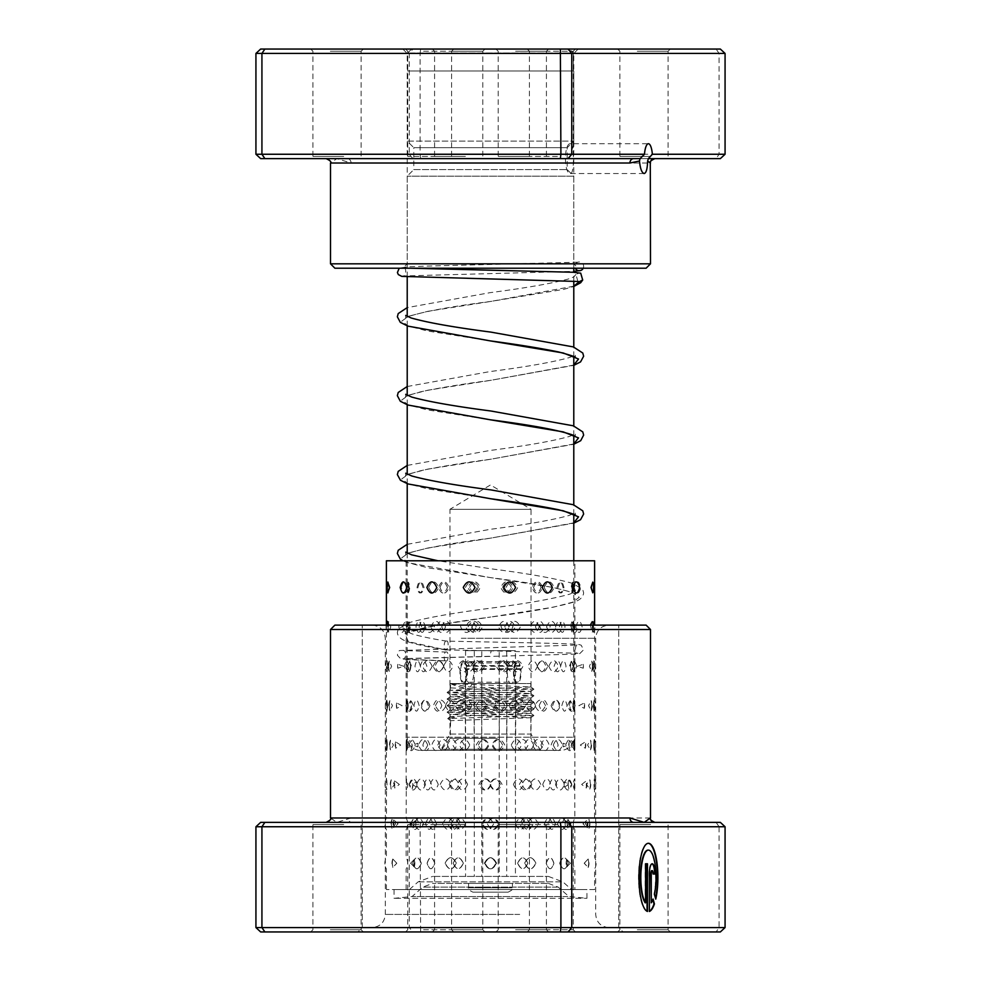 <?xml version="1.0" encoding="UTF-8"?>
<svg xmlns="http://www.w3.org/2000/svg" width="981" height="981" viewBox="0 0 981 981"><rect width="100%" height="100%" fill="white"/><g stroke="black" fill="none" stroke-linecap="round" stroke-linejoin="round"><path stroke-width="0.74" stroke-dasharray="4.91 3.68" d="M439.267 750.379L541.733 750.379A2.195 2.195 0 0 1 539.832 749.276L441.168 749.276L539.832 749.276L531.04 734.058L449.96 734.058L441.168 749.276A2.195 2.195 0 0 1 439.267 750.379L541.733 750.379M569.397 49.05L411.603 49.05L569.397 49.05L573.345 52.999L407.655 52.999L573.345 52.999L573.345 70.963L407.655 70.963L573.345 70.963M411.603 49.05L407.655 52.999L407.655 70.963M449.96 734.058L531.04 734.058L531.04 509.298L449.96 509.298L449.96 734.058M449.96 509.298L531.04 509.298L490.5 484.933L449.96 509.298M407.213 553.076L407.213 737.222L573.787 737.222L407.213 737.222A13.145 13.145 0 0 0 420.371 750.379L560.629 750.379L420.371 750.379M573.787 560.801L573.787 737.222A13.145 13.145 0 0 1 560.629 750.379M573.787 514.387L573.787 504.872M573.787 435.49L573.787 425.975M573.787 356.581L573.787 347.066M573.787 281.081L573.787 272.289M573.787 268.218L573.787 176.163L407.213 176.163L573.787 176.163L567.202 169.59L567.202 147.677L573.787 141.105L573.787 70.963L407.213 70.963L573.787 70.963M407.213 483.694L407.213 474.179M407.213 404.797L407.213 395.282M407.213 325.888L407.213 316.373M407.213 276.838L407.213 176.163L413.798 169.59L567.202 169.59L413.798 169.59L413.798 147.677L567.202 147.677L413.798 147.677L407.213 141.105L573.787 141.105L407.213 141.105L407.213 70.963M260.652 158.628L326.33 158.628A4.378 4.378 90 0 1 330.707 163.018L336.802 158.628L351.088 163.018L650.489 163.018M654.67 158.628L633.738 158.628M422.97 158.628L453.774 158.628L422.97 158.628M435.748 156.445L407.753 156.445L435.748 156.445M436.361 49.05L405.558 49.05L436.361 49.05M423.584 51.245L451.579 51.245L423.584 51.245M544.639 158.628L575.442 158.628L544.639 158.628M557.416 156.445L529.421 156.445L557.416 156.445M558.03 49.05L527.226 49.05L558.03 49.05M545.252 51.245L573.247 51.245L545.252 51.245M570.513 143.729C563.768 142.809 563.768 174.459 570.513 173.539C574.437 174.459 574.449 142.821 570.513 143.729L648.416 143.729M570.513 173.539L644.198 173.539M451.395 158.628L484.994 158.628L451.395 158.628M465.386 156.445L434.583 156.445L465.386 156.445M636.681 158.628L670.281 158.628L636.681 158.628M650.673 156.445L619.869 156.445L650.673 156.445M329.726 158.628L363.326 158.628L329.726 158.628M343.718 156.445L312.914 156.445L343.718 156.445M515 158.628L548.612 158.628L515 158.628M529.004 156.445L498.201 156.445L529.004 156.445M344.319 49.05L310.719 49.05L344.319 49.05M330.327 51.245L361.131 51.245L330.327 51.245M466 49.05L432.388 49.05L466 49.05M451.996 51.245L482.799 51.245L451.996 51.245M651.274 49.05L617.674 49.05L651.274 49.05M637.282 51.245L668.086 51.245L637.282 51.245M529.605 49.05L496.006 49.05L529.605 49.05M515.614 51.245L546.417 51.245L515.614 51.245M466.171 268.218L578.165 268.218L466.171 268.218M513.615 263.828L407.213 263.828L513.615 263.828M334.889 268.218L646.111 268.218M650.489 263.828L330.511 263.828M514.829 49.05L402.835 49.05L514.829 49.05M467.385 53.428L573.787 53.428L467.385 53.428M725.069 154.25L420.101 154.25L420.101 53.428L725.069 53.428M351.088 163.018A4.378 3.814 90 0 0 347.262 158.628L716.118 158.628L719.073 154.25L719.073 53.428L716.118 49.05L260.652 49.05M255.931 53.428L420.101 53.428L420.628 49.05M420.628 158.628L420.101 154.25L409.236 154.25L409.236 53.428L412.952 49.05M412.952 158.628L409.236 154.25L255.931 154.25M716.118 158.628L720.348 158.628M720.348 49.05L716.118 49.05M422.946 587.472C420.824 580.163 418.85 580.163 417.035 587.472C418.838 594.78 420.812 594.78 422.946 587.472M398.997 625.118L398.862 626.871C400.8 634.278 402.897 634.278 405.153 626.871L404.981 625.118M421.634 626.871C419.586 619.551 417.698 619.551 415.969 626.871C417.698 634.18 419.586 634.18 421.634 626.871M403.608 666.258L397.759 664.296L397.759 668.233L403.608 666.258M420.371 666.258C418.409 658.95 416.594 658.95 414.951 666.258C416.594 673.579 418.397 673.579 420.371 666.258M402.124 705.658L396.68 702.997L396.68 708.331L402.124 705.658M419.157 705.658C417.268 698.349 415.552 698.349 413.982 705.658C415.539 712.979 417.268 712.979 419.157 705.658M400.714 745.057L395.662 741.881L395.662 748.233L400.714 745.057M417.992 745.057L417.857 743.255L413.075 745.057L417.857 746.86L417.992 745.057M399.353 784.457L394.681 780.876L394.681 788.037L399.353 784.457M416.888 784.457L416.582 781.808L412.216 784.457L416.582 787.093L416.888 784.457M398.053 823.844L393.761 819.932L393.761 827.768L398.053 823.844M415.821 823.844L415.392 820.631L411.419 823.844L415.392 827.069L415.821 823.844M396.827 863.243L392.878 859.049L392.228 863.243L392.878 867.449L396.827 863.243M414.816 863.243L414.264 859.577L410.671 863.243L414.264 866.91L414.816 863.243M447.434 587.472C444.356 580.163 441.389 580.163 438.507 587.472C441.376 594.78 444.344 594.78 447.434 587.472M424.957 625.118L424.736 626.871C427.875 634.278 431.113 634.278 434.46 626.871L434.215 625.118M445.533 626.871C442.517 619.551 439.598 619.551 436.778 626.871C439.586 634.18 442.505 634.18 445.533 626.871M432.167 666.258C428.869 658.852 425.693 658.852 422.627 666.258C425.705 673.677 428.881 673.677 432.167 666.258M443.67 666.258C440.702 658.95 437.845 658.95 435.086 666.258C437.833 673.579 440.69 673.579 443.67 666.258M429.911 705.658C426.674 698.239 423.559 698.239 420.579 705.658C423.571 713.077 426.686 713.077 429.911 705.658M441.83 705.658C438.924 698.349 436.116 698.349 433.43 705.658C436.104 712.979 438.912 712.979 441.83 705.658M427.704 745.057C424.528 737.638 421.487 737.638 418.568 745.057C421.499 752.476 424.54 752.476 427.704 745.057M440.028 745.057C437.17 737.749 434.436 737.749 431.812 745.057C434.424 752.366 437.158 752.366 440.028 745.057M425.533 784.457C422.431 777.038 419.451 777.038 416.606 784.457C419.463 791.863 422.443 791.863 425.533 784.457M438.274 784.457C435.466 777.136 432.793 777.136 430.23 784.457C432.78 791.765 435.454 791.765 438.274 784.457M423.412 823.844C420.371 816.437 417.477 816.437 414.705 823.844C417.477 831.263 420.383 831.263 423.412 823.844M436.545 823.844C433.798 816.535 431.186 816.535 428.697 823.844C431.174 831.165 433.786 831.165 436.545 823.844M421.34 863.243C418.372 855.824 415.539 855.824 412.854 863.243C415.552 870.662 418.384 870.662 421.34 863.243M434.853 863.243C432.167 855.935 429.629 855.935 427.201 863.243C429.617 870.564 432.167 870.564 434.853 863.243M478.47 587.472C474.927 580.163 471.395 580.163 467.9 587.472C471.383 594.78 474.902 594.78 478.47 587.472M460.898 625.118L460.629 626.871C464.479 634.278 468.366 634.278 472.302 626.871L472.008 625.118M476.276 626.871C472.744 619.551 469.237 619.551 465.767 626.871C469.225 634.18 472.732 634.18 476.276 626.871M469.605 666.258C465.681 658.852 461.818 658.852 458.004 666.258C461.83 673.677 465.693 673.677 469.605 666.258M474.093 666.258C470.573 658.95 467.091 658.95 463.645 666.258C467.079 673.579 470.561 673.579 474.093 666.258M466.919 705.658C463.02 698.239 459.194 698.239 455.405 705.658C459.206 713.077 463.044 713.077 466.919 705.658M471.91 705.658C468.415 698.349 464.969 698.349 461.548 705.658C464.945 712.979 468.403 712.979 471.91 705.658M464.258 745.057C460.383 737.638 456.582 737.638 452.842 745.057C456.594 752.476 460.408 752.476 464.258 745.057M469.752 745.057C466.282 737.749 462.848 737.749 459.476 745.057C462.836 752.366 466.269 752.366 469.752 745.057M461.61 784.457C457.771 777.038 453.995 777.038 450.291 784.457C454.019 791.863 457.784 791.863 461.61 784.457M467.606 784.457C464.16 777.136 460.763 777.136 457.416 784.457C460.751 791.765 464.148 791.765 467.606 784.457M458.985 823.844C455.172 816.437 451.444 816.437 447.777 823.844C451.456 831.263 455.196 831.263 458.985 823.844M465.472 823.844C462.051 816.535 458.691 816.535 455.38 823.844C458.679 831.165 462.039 831.165 465.472 823.844M456.386 863.243C452.609 855.824 448.906 855.824 445.288 863.243C448.93 870.662 452.621 870.662 456.386 863.243M463.363 863.243C459.966 855.935 456.643 855.935 453.369 863.243C456.631 870.564 459.954 870.564 463.363 863.243M511.346 587.472C507.851 580.163 504.308 580.163 500.739 587.472C504.295 594.78 507.839 594.78 511.346 587.472M501.352 625.118L501.058 626.871C505.043 634.29 508.992 634.29 512.904 626.871L512.622 625.118M509.188 626.871C505.669 619.551 502.113 619.551 498.52 626.871C502.1 634.18 505.656 634.18 509.188 626.871M510.218 666.258C506.282 658.852 502.321 658.852 498.323 666.258C502.321 673.677 506.282 673.677 510.218 666.258M507.018 666.258C503.474 658.95 499.905 658.95 496.312 666.258C499.893 673.579 503.461 673.579 507.018 666.258M507.52 705.658C503.56 698.239 499.587 698.239 495.589 705.658C499.587 713.077 503.56 713.077 507.52 705.658M504.823 705.658C501.266 698.349 497.686 698.349 494.081 705.658C497.674 712.979 501.254 712.979 504.823 705.658M504.81 745.057C500.837 737.638 496.852 737.638 492.842 745.057C496.852 752.476 500.837 752.476 504.81 745.057M502.628 745.057C499.059 737.749 495.466 737.749 491.861 745.057C495.454 752.366 499.047 752.366 502.628 745.057M502.088 784.457C498.103 777.038 494.105 777.038 490.108 784.457C494.105 791.863 498.103 791.863 502.088 784.457M500.433 784.457C496.84 777.136 493.247 777.136 489.642 784.457C493.235 791.765 496.827 791.765 500.433 784.457M499.354 823.844C495.368 816.437 491.358 816.437 487.361 823.844C491.358 831.263 495.356 831.263 499.354 823.844M498.213 823.844C494.62 816.535 491.027 816.535 487.422 823.844C491.015 831.165 494.608 831.165 498.213 823.844M496.619 863.243C492.621 855.824 488.624 855.824 484.626 863.243C488.624 870.662 492.621 870.662 496.619 863.243M495.994 863.243C492.401 855.935 488.796 855.935 485.19 863.243C488.783 870.564 492.388 870.564 495.994 863.243M541.046 587.472C538.14 580.163 535.123 580.163 532.009 587.472C535.111 594.78 538.128 594.78 541.046 587.472M540.139 625.118L539.893 626.871C543.4 634.278 546.809 634.278 550.108 626.871L549.875 625.118M539.256 626.871C536.288 619.551 533.223 619.551 530.059 626.871C533.21 634.18 536.276 634.18 539.256 626.871M547.839 666.258C544.467 658.852 541.009 658.852 537.453 666.258C541.022 673.677 544.48 673.677 547.839 666.258M537.416 666.258C534.4 658.95 531.285 658.95 528.072 666.258C531.273 673.579 534.387 673.579 537.416 666.258M545.522 705.658C542.101 698.239 538.594 698.239 534.988 705.658C538.606 713.077 542.113 713.077 545.522 705.658M535.552 705.658C532.487 698.349 529.323 698.349 526.074 705.658C529.311 712.979 532.475 712.979 535.552 705.658M543.18 745.057C539.697 737.638 536.141 737.638 532.499 745.057C536.153 752.476 539.709 752.476 543.18 745.057M533.664 745.057C530.549 737.749 527.337 737.749 524.05 745.057C527.324 752.366 530.537 752.366 533.664 745.057M540.801 784.457C537.269 777.038 533.652 777.038 529.973 784.457C533.664 791.863 537.281 791.863 540.801 784.457M531.739 784.457C528.575 777.136 525.326 777.136 521.99 784.457C525.313 791.765 528.563 791.765 531.739 784.457M538.373 823.844C534.792 816.437 531.138 816.437 527.422 823.844C531.162 831.263 534.804 831.263 538.373 823.844M529.777 823.844C526.576 816.535 523.29 816.535 519.918 823.844C523.278 831.165 526.564 831.165 529.777 823.844M535.92 863.243C532.291 855.824 528.6 855.824 524.847 863.243C528.612 870.662 532.315 870.662 535.92 863.243M527.803 863.243C524.553 855.935 521.23 855.935 517.821 863.243C521.218 870.564 524.541 870.564 527.803 863.243M563.057 587.472C561.181 580.163 559.145 580.163 556.963 587.472C559.145 594.78 561.181 594.78 563.057 587.472M571.383 625.118L571.2 626.871C573.701 634.278 576.043 634.278 578.226 626.871L578.079 625.118M561.892 626.871C559.943 619.551 557.833 619.551 555.565 626.871C557.821 634.18 559.93 634.18 561.892 626.871M576.73 666.258C574.437 658.852 572.009 658.852 569.434 666.258C572.021 673.677 574.449 673.677 576.73 666.258M560.691 666.258C558.655 658.95 556.472 658.95 554.13 666.258C556.46 673.579 558.643 673.579 560.691 666.258M575.16 705.658C572.794 698.239 570.28 698.239 567.619 705.658C570.292 713.077 572.794 713.077 575.16 705.658M559.428 705.658C557.318 698.349 555.062 698.349 552.646 705.658C555.05 712.979 557.306 712.979 559.428 705.658M573.529 745.057C571.077 737.638 568.49 737.638 565.755 745.057C568.502 752.476 571.089 752.476 573.529 745.057M558.128 745.057C555.933 737.749 553.603 737.749 551.126 745.057C553.591 752.366 555.92 752.366 558.128 745.057M571.849 784.457C569.311 777.038 566.638 777.038 563.83 784.457C566.65 791.863 569.323 791.863 571.849 784.457M556.767 784.457C554.51 777.136 552.095 777.136 549.556 784.457C552.095 791.765 554.498 791.765 556.767 784.457M570.108 823.844C567.496 816.437 564.737 816.437 561.855 823.844C564.749 831.263 567.496 831.263 570.108 823.844M555.369 823.844C553.026 816.535 550.562 816.535 547.95 823.844C550.549 831.165 553.026 831.165 555.369 823.844M568.318 863.243C565.62 855.824 562.787 855.824 559.832 863.243C562.8 870.662 565.632 870.662 568.318 863.243M553.922 863.243C551.518 855.935 548.968 855.935 546.294 863.243C548.968 870.564 551.506 870.564 553.922 863.243M592.782 592.831L593.444 587.472L592.782 582.113M574.02 587.472L572.622 582.199L571.8 587.472L572.622 592.745L574.02 587.472M590.304 625.118L592.291 632.132L593.002 626.871L592.291 621.611M573.677 626.871L572.009 621.721L571.175 626.871L572.009 632.009L573.677 626.871M592.487 666.258L591.751 661.12L589.397 666.258L591.751 671.409L592.487 666.258M573.272 666.258L571.334 661.28L570.488 666.258L571.334 671.249L573.272 666.258L573.946 660.728L574.682 666.258L573.946 671.801L573.247 666.258M591.899 705.658L591.151 700.655L588.514 705.658L591.151 710.661L591.899 705.658M574.277 700.066A11.392 11.392 0 0 0 572.806 705.658L570.574 700.851L569.753 705.658L570.574 710.465L572.806 705.658A11.392 11.392 0 0 0 574.277 711.262M591.236 745.057L590.488 740.214L587.558 745.057L590.488 749.901L591.236 745.057M572.291 745.057L569.753 740.459L568.968 745.057L569.753 749.656L572.291 745.057M590.513 784.457L589.777 779.785L586.528 784.457L589.777 789.116L590.513 784.457M571.715 784.457L568.845 780.103L568.122 784.457L568.845 788.798L571.715 784.457M589.716 823.844L589.017 819.393L585.436 823.844L589.017 828.307L589.716 823.844M571.077 823.844L567.876 819.797L567.226 823.844L567.876 827.903L571.077 823.844M588.858 863.243L588.195 859.025L584.271 863.243L588.195 867.474L588.858 863.243M570.39 863.243L566.834 859.54L566.834 866.946L570.39 863.243M591.543 587.472L593.137 582.04L593.137 592.904L591.543 587.472M572.266 587.472L573.063 582.113L574.253 587.472C576.595 580.053 578.79 580.053 580.813 587.472C578.778 594.891 576.595 594.891 574.253 587.472L573.063 592.831L572.266 587.472M592.168 626.871L593.53 621.365L593.53 632.377L592.168 626.871M572.781 626.871L573.542 621.414L574.498 626.871L573.542 632.328L572.781 626.871M592.72 666.258L593.848 660.691L593.848 671.838L592.72 666.258M593.198 705.658L594.118 700.042L594.118 711.286L593.198 705.658M573.652 705.658C574.216 698.349 574.608 698.349 574.805 705.658C574.608 712.979 574.216 712.979 573.652 705.658C574.216 698.349 574.608 698.349 574.805 705.658C574.608 712.979 574.216 712.979 573.652 705.658M593.615 745.057C594.13 737.638 594.449 737.638 594.572 745.057C594.449 752.476 594.13 752.476 593.615 745.057C594.13 737.638 594.449 737.638 594.572 745.057C594.449 752.476 594.13 752.476 593.615 745.057M574.008 745.057C574.474 737.749 574.768 737.749 574.866 745.057C574.768 752.366 574.474 752.366 574.008 745.057C574.474 737.749 574.768 737.749 574.866 745.057C574.768 752.366 574.474 752.366 574.008 745.057M594.609 889.546L386.391 889.546L594.609 889.546L594.609 868.958A11.392 11.392 0 0 0 594.609 857.529L594.572 829.558A11.392 11.392 0 0 0 594.572 818.142L594.474 790.146A11.392 11.392 0 0 0 594.474 778.767L594.609 786.774C594.498 791.802 594.29 791.029 593.959 784.457C594.29 777.872 594.498 777.099 594.609 782.139L594.609 625.118M574.878 889.546L406.122 889.546L574.878 889.546L574.878 868.958A11.392 11.392 0 0 1 574.878 857.529L574.841 829.558A11.392 11.392 0 0 1 574.841 818.142L574.731 790.134A11.392 11.392 0 0 1 574.731 778.767L574.878 787.694C574.756 791.569 574.559 790.49 574.29 784.457C574.559 778.423 574.756 777.344 574.878 781.207L574.878 560.801L406.122 560.801L574.878 560.801M558.054 587.472C560.176 580.163 562.15 580.163 563.965 587.472C562.162 594.78 560.188 594.78 558.054 587.472M575.847 626.871C578.116 619.452 580.212 619.452 582.138 626.871L582.125 627.448A11.392 11.392 0 0 0 582.138 626.871C580.2 634.278 578.103 634.278 575.847 626.871M559.366 626.871C561.414 619.551 563.302 619.551 565.031 626.871C563.302 634.18 561.414 634.18 559.366 626.871M577.392 666.258L583.241 664.296L583.241 668.233L577.392 666.258M560.629 666.258C562.591 658.95 564.406 658.95 566.049 666.258C564.406 673.579 562.604 673.579 560.629 666.258M578.876 705.658L584.32 702.997L584.32 708.331L578.876 705.658M561.843 705.658C563.732 698.349 565.448 698.349 567.018 705.658C565.461 712.979 563.732 712.979 561.843 705.658M580.286 745.057L585.338 741.881L585.338 748.233L580.286 745.057M563.008 745.057L563.143 743.255L567.925 745.057L563.143 746.86L563.008 745.057M581.647 784.457L586.319 780.876L586.319 788.037L581.647 784.457M564.112 784.457L564.418 781.808L568.784 784.457L564.418 787.093L564.112 784.457M582.947 823.844L587.239 819.932L587.239 827.768L582.947 823.844M565.179 823.844L565.608 820.631L569.581 823.844L565.608 827.069L565.179 823.844M584.173 863.243L588.122 859.049L588.772 863.243L588.122 867.449L584.173 863.243M566.184 863.243L566.736 859.577L570.329 863.243L566.736 866.91L566.184 863.243M544.21 587.472C547.631 580.053 550.93 580.053 554.118 587.472C550.917 594.891 547.619 594.891 544.21 587.472M533.566 587.472C536.644 580.163 539.611 580.163 542.493 587.472C539.624 594.78 536.656 594.78 533.566 587.472M546.54 626.871C549.9 619.452 553.137 619.452 556.264 626.871C553.125 634.278 549.887 634.278 546.54 626.871M535.467 626.871C538.483 619.551 541.402 619.551 544.222 626.871C541.414 634.18 538.495 634.18 535.467 626.871M548.833 666.258C552.131 658.852 555.307 658.852 558.373 666.258C555.295 673.677 552.119 673.677 548.833 666.258M537.33 666.258C540.298 658.95 543.155 658.95 545.914 666.258C543.167 673.579 540.31 673.579 537.33 666.258M551.089 705.658C554.326 698.239 557.441 698.239 560.421 705.658C557.429 713.077 554.314 713.077 551.089 705.658M539.17 705.658C542.076 698.349 544.884 698.349 547.57 705.658C544.896 712.979 542.088 712.979 539.17 705.658M553.296 745.057C556.472 737.638 559.513 737.638 562.432 745.057C559.501 752.476 556.46 752.476 553.296 745.057M540.972 745.057C543.83 737.749 546.564 737.749 549.188 745.057C546.576 752.366 543.842 752.366 540.972 745.057M555.467 784.457C558.569 777.038 561.549 777.038 564.394 784.457C561.537 791.863 558.557 791.863 555.467 784.457M542.726 784.457C545.534 777.136 548.207 777.136 550.77 784.457C548.22 791.765 545.546 791.765 542.726 784.457M557.588 823.844C560.629 816.437 563.523 816.437 566.295 823.844C563.523 831.263 560.617 831.263 557.588 823.844M544.455 823.844C547.202 816.535 549.814 816.535 552.303 823.844C549.826 831.165 547.214 831.165 544.455 823.844M559.66 863.243C562.628 855.824 565.461 855.824 568.146 863.243C565.448 870.662 562.616 870.662 559.66 863.243M546.147 863.243C548.833 855.935 551.371 855.935 553.799 863.243C551.383 870.564 548.833 870.564 546.147 863.243M506 587.472C509.961 580.053 513.872 580.053 517.735 587.472C513.86 594.891 509.936 594.891 506 587.472M502.53 587.472C506.073 580.163 509.605 580.163 513.1 587.472C509.617 594.78 506.098 594.78 502.53 587.472M508.698 626.871C512.646 619.452 516.533 619.452 520.371 626.871C516.521 634.278 512.634 634.278 508.698 626.871M504.725 626.871C508.256 619.551 511.763 619.551 515.233 626.871C511.775 634.18 508.268 634.18 504.725 626.871M511.395 666.258C515.319 658.852 519.182 658.852 522.996 666.258C519.17 673.677 515.307 673.677 511.395 666.258M506.907 666.258C510.427 658.95 513.909 658.95 517.355 666.258C513.921 673.579 510.439 673.579 506.907 666.258M514.081 705.658C517.98 698.239 521.806 698.239 525.595 705.658C521.794 713.077 517.956 713.077 514.081 705.658M509.09 705.658C512.585 698.349 516.031 698.349 519.452 705.658C516.055 712.979 512.597 712.979 509.09 705.658M516.742 745.057C520.617 737.638 524.418 737.638 528.158 745.057C524.406 752.476 520.592 752.476 516.742 745.057M511.248 745.057C514.718 737.749 518.152 737.749 521.524 745.057C518.164 752.366 514.731 752.366 511.248 745.057M519.39 784.457C523.229 777.038 527.005 777.038 530.709 784.457C526.981 791.863 523.216 791.863 519.39 784.457M513.394 784.457C516.84 777.136 520.237 777.136 523.584 784.457C520.249 791.765 516.852 791.765 513.394 784.457M522.015 823.844C525.828 816.437 529.556 816.437 533.223 823.844C529.544 831.263 525.804 831.263 522.015 823.844M515.528 823.844C518.949 816.535 522.309 816.535 525.62 823.844C522.321 831.165 518.961 831.165 515.528 823.844M524.614 863.243C528.391 855.824 532.094 855.824 535.712 863.243C532.07 870.662 528.379 870.662 524.614 863.243M517.637 863.243C521.034 855.935 524.357 855.935 527.631 863.243C524.369 870.564 521.046 870.564 517.637 863.243M465.423 587.472C469.323 580.053 473.259 580.053 477.22 587.472C473.234 594.891 469.31 594.891 465.423 587.472M469.654 587.472C473.149 580.163 476.692 580.163 480.261 587.472C476.705 594.78 473.161 594.78 469.654 587.472M468.096 626.871C472.008 619.452 475.957 619.452 479.942 626.871C475.957 634.29 472.008 634.29 468.096 626.871M471.812 626.871C475.331 619.551 478.887 619.551 482.48 626.871C478.9 634.18 475.344 634.18 471.812 626.871M470.782 666.258C474.718 658.852 478.679 658.852 482.677 666.258C478.679 673.677 474.718 673.677 470.782 666.258M473.982 666.258C477.526 658.95 481.095 658.95 484.688 666.258C481.107 673.579 477.539 673.579 473.982 666.258M473.48 705.658C477.44 698.239 481.413 698.239 485.411 705.658C481.413 713.077 477.44 713.077 473.48 705.658M476.177 705.658C479.734 698.349 483.314 698.349 486.919 705.658C483.326 712.979 479.746 712.979 476.177 705.658M476.19 745.057C480.163 737.638 484.148 737.638 488.158 745.057C484.148 752.476 480.163 752.476 476.19 745.057M478.372 745.057C481.941 737.749 485.534 737.749 489.139 745.057C485.546 752.366 481.953 752.366 478.372 745.057M478.912 784.457C482.897 777.038 486.895 777.038 490.892 784.457C486.895 791.863 482.897 791.863 478.912 784.457M480.567 784.457C484.16 777.136 487.753 777.136 491.358 784.457C487.765 791.765 484.173 791.765 480.567 784.457M481.646 823.844C485.632 816.437 489.642 816.437 493.639 823.844C489.642 831.263 485.644 831.263 481.646 823.844M482.787 823.844C486.38 816.535 489.973 816.535 493.578 823.844C489.985 831.165 486.392 831.165 482.787 823.844M484.381 863.243C488.379 855.824 492.376 855.824 496.374 863.243C492.376 870.662 488.379 870.662 484.381 863.243M485.006 863.243C488.599 855.935 492.204 855.935 495.81 863.243C492.217 870.564 488.612 870.564 485.006 863.243M428.66 587.472C431.922 580.053 435.27 580.053 438.715 587.472C435.257 594.891 431.91 594.891 428.66 587.472M439.954 587.472C442.86 580.163 445.877 580.163 448.991 587.472C445.889 594.78 442.872 594.78 439.954 587.472M430.892 626.871C434.203 619.452 437.612 619.452 441.107 626.871C437.6 634.278 434.191 634.278 430.892 626.871M441.744 626.871C444.712 619.551 447.777 619.551 450.941 626.871C447.79 634.18 444.724 634.18 441.744 626.871M433.161 666.258C436.533 658.852 439.991 658.852 443.547 666.258C439.979 673.677 436.52 673.677 433.161 666.258M443.584 666.258C446.6 658.95 449.715 658.95 452.928 666.258C449.727 673.579 446.613 673.579 443.584 666.258M435.478 705.658C438.899 698.239 442.406 698.239 446.012 705.658C442.394 713.077 438.887 713.077 435.478 705.658M445.448 705.658C448.513 698.349 451.677 698.349 454.926 705.658C451.689 712.979 448.525 712.979 445.448 705.658M437.82 745.057C441.303 737.638 444.859 737.638 448.501 745.057C444.847 752.476 441.291 752.476 437.82 745.057M447.336 745.057C450.451 737.749 453.663 737.749 456.95 745.057C453.676 752.366 450.463 752.366 447.336 745.057M440.199 784.457C443.731 777.038 447.348 777.038 451.027 784.457C447.336 791.863 443.719 791.863 440.199 784.457M449.261 784.457C452.425 777.136 455.675 777.136 459.01 784.457C455.687 791.765 452.437 791.765 449.261 784.457M442.627 823.844C446.208 816.437 449.862 816.437 453.578 823.844C449.838 831.263 446.196 831.263 442.627 823.844M451.223 823.844C454.424 816.535 457.71 816.535 461.082 823.844C457.722 831.165 454.436 831.165 451.223 823.844M445.08 863.243C448.709 855.824 452.4 855.824 456.153 863.243C452.388 870.662 448.685 870.662 445.08 863.243M453.197 863.243C456.447 855.935 459.77 855.935 463.179 863.243C459.782 870.564 456.459 870.564 453.197 863.243M401.327 587.472C403.424 580.053 405.68 580.053 408.096 587.472C405.68 594.891 403.424 594.891 401.327 587.472M417.943 587.472C419.819 580.163 421.855 580.163 424.037 587.472C421.855 594.78 419.819 594.78 417.943 587.472M402.774 626.871C404.969 619.452 407.311 619.452 409.8 626.871L408.991 632.009L407.323 626.871L408.991 621.721L409.825 626.871C407.299 634.278 404.957 634.278 402.774 626.871M419.108 626.871C421.057 619.551 423.167 619.551 425.435 626.871C423.179 634.18 421.07 634.18 419.108 626.871M404.27 666.258C406.563 658.852 408.991 658.852 411.566 666.258C408.979 673.677 406.551 673.677 404.27 666.258M420.309 666.258C422.345 658.95 424.528 658.95 426.87 666.258C424.54 673.579 422.357 673.579 420.309 666.258M405.84 705.658C408.206 698.239 410.72 698.239 413.381 705.658C410.708 713.077 408.206 713.077 405.84 705.658M421.572 705.658C423.682 698.349 425.938 698.349 428.354 705.658C425.95 712.979 423.694 712.979 421.572 705.658M407.471 745.057C409.923 737.638 412.51 737.638 415.245 745.057C412.498 752.476 409.911 752.476 407.471 745.057M422.872 745.057C425.067 737.749 427.397 737.749 429.874 745.057C427.409 752.366 425.08 752.366 422.872 745.057M409.151 784.457C411.689 777.038 414.362 777.038 417.17 784.457C414.35 791.863 411.677 791.863 409.151 784.457M424.233 784.457C426.49 777.136 428.905 777.136 431.444 784.457C428.905 791.765 426.502 791.765 424.233 784.457M410.892 823.844C413.504 816.437 416.263 816.437 419.145 823.844C416.251 831.263 413.504 831.263 410.892 823.844M425.631 823.844C427.974 816.535 430.438 816.535 433.05 823.844C430.451 831.165 427.974 831.165 425.631 823.844M412.682 863.243C415.38 855.824 418.213 855.824 421.168 863.243C418.2 870.662 415.368 870.662 412.682 863.243M427.078 863.243C429.482 855.935 432.032 855.935 434.706 863.243C432.032 870.564 429.494 870.564 427.078 863.243M387.556 587.472L388.218 582.113L390.021 587.472L388.218 592.831L387.556 587.472M406.98 587.472L408.378 582.199L409.2 587.472L408.378 592.745L406.98 587.472M387.998 626.871L388.709 621.611L390.781 626.871L388.709 632.132L387.998 626.871M388.513 666.258L389.249 661.12L391.603 666.258L389.249 671.409L388.513 666.258M407.728 666.258L409.666 661.28L410.512 666.258L409.666 671.249L407.728 666.258L407.054 660.728L406.318 666.258L407.054 671.801L407.753 666.258M389.101 705.658L389.849 700.655L392.486 705.658L389.849 710.661L389.101 705.658M406.723 711.262A11.392 11.392 0 0 0 408.194 705.658L410.426 700.851L411.247 705.658L410.426 710.465L408.194 705.658A11.392 11.392 0 0 0 406.723 700.066M389.764 745.057L390.512 740.214L393.442 745.057L390.512 749.901L389.764 745.057M408.709 745.057L411.247 740.459L412.032 745.057L411.247 749.656L408.709 745.057M390.487 784.457L391.223 779.785L394.472 784.457L391.223 789.116L390.487 784.457M409.285 784.457L412.155 780.103L412.878 784.457L412.155 788.798L409.285 784.457M391.284 823.844L391.983 819.393L395.564 823.844L391.983 828.307L391.284 823.844M409.923 823.844L413.124 819.797L413.774 823.844L413.124 827.903L409.923 823.844M392.142 863.243L392.805 859.025L396.729 863.243L392.805 867.474L392.142 863.243M410.61 863.243L414.166 859.54L414.166 866.946L410.61 863.243M387.863 582.04L387.863 592.904M408.734 587.472L407.937 582.113L406.747 587.472L407.937 592.831L408.734 587.472M387.47 621.365L387.47 632.377L388.77 625.118M408.219 626.871L407.458 621.414L406.502 626.871L407.458 632.328L408.219 626.871M388.28 666.258L387.152 660.691L387.152 671.838L388.28 666.258M387.802 705.658L386.882 700.042L386.882 711.286L387.802 705.658M407.348 705.658C406.784 698.349 406.392 698.349 406.195 705.658C406.392 712.979 406.784 712.979 407.348 705.658C406.784 698.349 406.392 698.349 406.195 705.658C406.392 712.979 406.784 712.979 407.348 705.658M387.385 745.057C386.87 737.638 386.551 737.638 386.428 745.057C386.551 752.476 386.87 752.476 387.385 745.057C386.87 737.638 386.551 737.638 386.428 745.057C386.551 752.476 386.87 752.476 387.385 745.057M406.992 745.057C406.526 737.749 406.232 737.749 406.134 745.057C406.232 752.366 406.526 752.366 406.992 745.057C406.526 737.749 406.232 737.749 406.134 745.057C406.232 752.366 406.526 752.366 406.992 745.057M386.391 889.546L386.391 868.958A11.392 11.392 0 0 1 386.391 857.529L386.428 829.558A11.392 11.392 0 0 1 386.428 818.142L386.526 790.146A11.392 11.392 0 0 1 386.526 778.767L386.391 786.774C386.502 791.802 386.71 791.029 387.041 784.457C386.71 777.872 386.502 777.099 386.391 782.139L386.391 624.1M406.122 889.546L406.122 868.958A11.392 11.392 0 0 0 406.122 857.529L406.159 829.558A11.392 11.392 0 0 0 406.159 818.142L406.269 790.134A11.392 11.392 0 0 0 406.269 778.767L406.122 787.694C406.244 791.569 406.441 790.49 406.71 784.457C406.441 778.423 406.244 777.344 406.122 781.207L406.122 560.801M398.862 626.871L398.875 627.448A11.392 11.392 0 0 1 398.875 626.283M386.391 560.801L594.609 560.801M422.97 822.372L453.774 822.372L422.97 822.372M435.748 824.555L407.753 824.555L435.748 824.555M436.361 931.95L405.558 931.95L436.361 931.95M423.584 929.755L451.579 929.755L423.584 929.755M544.639 822.372L575.442 822.372L544.639 822.372M557.416 824.555L529.421 824.555L557.416 824.555M558.03 931.95L527.226 931.95L558.03 931.95M545.252 929.755L573.247 929.755L545.252 929.755M527.3 931.95L357.906 931.95L527.3 931.95M454.914 927.572L618.717 927.572L454.914 927.572M633.738 822.372L260.652 822.372M648 850.122A27.333 7.59 -90 0 1 654.817 865.438A27.333 7.59 -90 0 1 653.996 894.218L654.413 894.218M648.208 843.292A34.176 9.479 90 0 0 648 843.292A34.176 9.479 90 0 0 638.533 875.751A34.176 9.479 90 0 0 647.055 911.459L647.472 911.459M651.789 863.783A10.251 2.845 90 0 0 648.944 874.034L649.373 911.459M651.789 870.625A3.421 0.944 -90 0 1 652.745 874.034L652.745 874.034M636.681 822.372L670.281 822.372L636.681 822.372M650.673 824.555L619.869 824.555L650.673 824.555M451.395 822.372L484.994 822.372L451.395 822.372M465.386 824.555L434.583 824.555L465.386 824.555M515 822.372L548.612 822.372L515 822.372M529.004 824.555L498.201 824.555L529.004 824.555M329.726 822.372L363.326 822.372L329.726 822.372M343.718 824.555L312.914 824.555L343.718 824.555M529.605 931.95L496.006 931.95L529.605 931.95M515.614 929.755L546.417 929.755L515.614 929.755M651.274 931.95L617.674 931.95L651.274 931.95M637.282 929.755L668.086 929.755L637.282 929.755M466 931.95L432.388 931.95L466 931.95M451.996 929.755L482.799 929.755L451.996 929.755M344.319 931.95L310.719 931.95L344.319 931.95M330.327 929.755L361.131 929.755L330.327 929.755M646.111 625.118L334.889 625.118M330.511 629.508L650.489 629.508M526.086 625.118L362.283 625.118L526.086 625.118M255.931 826.75L719.073 826.75L719.073 927.572L255.931 927.572M720.348 822.372L420.628 822.372L420.101 826.75L420.628 931.95L720.348 931.95M420.628 822.372L412.952 822.372L409.236 826.75L409.236 927.572L412.952 931.95L420.628 931.95M725.069 927.572L719.073 927.572L716.118 931.95M716.118 822.372L719.073 826.75L725.069 826.75M412.952 822.372L654.67 822.372M260.652 931.95L412.952 931.95M330.707 817.982A4.378 4.378 -90 0 1 326.33 822.372L347.262 822.372A4.378 3.814 -90 0 0 351.088 817.982L336.802 822.372L330.511 817.982M652.831 899.7L653.076 899.05M652.647 899.05A27.333 7.59 -90 0 1 650.844 902.802M653.996 894.218L655.762 899.087M655.345 899.087A34.176 9.479 90 0 0 655.529 898.228M645.155 863.783L645.155 902.802M523.351 625.118L372.155 625.118L523.351 625.118M457.649 927.572L608.845 927.572L457.649 927.572M473.222 892.17L508.035 892.17L473.222 892.17M468.906 883.403L512.413 883.403L468.906 883.403M433.479 876.401L548.379 876.401L433.479 876.401M410.598 889.546L571.592 889.546L410.598 889.546M395.49 889.546L586.932 889.546L395.49 889.546M395.49 898.314L586.932 898.314L395.49 898.314M567.791 896.56L412.057 896.56L567.791 896.56M547.521 883.403L432.621 883.403L547.521 883.403M507.3 672.574A10.963 3.777 90 0 0 511.076 683.536A10.963 3.777 90 0 0 514.853 672.574A10.963 3.777 90 0 0 511.076 661.611A10.963 3.777 90 0 0 507.3 672.574M466.147 672.574A10.963 3.777 90 0 0 469.924 683.536A10.963 3.777 90 0 0 473.7 672.574A10.963 3.777 90 0 0 469.924 661.611A10.963 3.777 90 0 0 466.147 672.574M515.43 876.401L465.57 876.401L515.43 876.401L515.43 650.661L499.219 650.661L499.219 876.401M499.219 650.661L474.289 650.661L474.289 876.401M474.289 650.661L465.57 650.661L465.57 876.401M465.57 650.661L481.781 650.661L481.781 876.401M481.781 650.661L506.711 650.661L506.711 876.401M506.711 650.661L515.43 650.661M497.392 738.325L450.169 738.325L497.392 738.325M498.814 749.276L441.842 749.276L498.814 749.276M450.169 690.281L450.77 683.536L530.831 683.536L450.169 683.536L530.831 686.994L450.169 690.281L530.831 693.567L450.205 696.817L530.231 699.968L450.169 703.426L530.831 706.725L450.169 710.011L530.831 713.297L450.169 716.596L450.169 714.389L530.795 717.712L450.622 720.667C449.408 719.674 450.77 718.472 454.694 717.086L450.77 716.4L447.741 718.595L450.77 720.79M450.77 687.914L530.831 691.372L450.205 694.707L530.831 697.957L450.205 701.28L530.831 704.53L450.205 707.853L530.831 711.102L450.169 714.389M441.842 749.276L450.169 738.325L450.622 720.667M450.77 683.536L451.285 683.953C454.338 685.658 461.131 687.411 471.665 689.226L470.23 687.043L533.259 689.005L447.128 692.512L533.872 695.799L447.128 699.085L533.872 702.371L447.128 705.658L533.872 708.944L447.128 712.231L533.872 715.517L447.741 718.595L450.205 716.547M515.687 683.536L465.313 683.536L515.687 683.536L515.687 749.276L465.313 749.276L515.687 749.276M451.285 683.953L470.23 687.043L471.665 684.848M499.304 683.536L499.304 749.276M474.13 683.536L474.13 749.276M465.313 683.536L465.313 749.276M481.696 683.536L481.696 749.276M506.87 683.536L506.87 749.276M447.741 718.595L454.694 717.086M465.423 680.937A9.663 3.335 -90 0 1 463.755 682.236A9.663 3.335 -90 0 1 460.543 675.075A9.663 3.335 -90 0 1 462.088 664.198A9.663 3.335 -90 0 1 463.755 662.911A9.663 3.335 -90 0 1 466.269 666.246L466.662 665.584A10.963 3.777 90 0 0 463.755 661.611A10.963 3.777 90 0 0 461.867 663.082A10.963 3.777 90 0 0 460.101 675.406A10.963 3.777 90 0 0 463.755 683.536A10.963 3.777 90 0 0 465.644 682.065A10.963 3.777 90 0 0 467.299 668.748L466.907 669.41A9.663 3.335 -90 0 1 465.423 680.937M519.758 666.246L520.151 665.584A10.963 3.777 90 0 0 517.245 661.611A10.963 3.777 90 0 0 515.356 663.082A10.963 3.777 90 0 0 513.603 675.406A10.963 3.777 90 0 0 517.245 683.536A10.963 3.777 90 0 0 519.133 682.065A10.963 3.777 90 0 0 520.788 668.748L520.396 669.41A9.663 3.335 -90 0 1 518.912 680.937A9.663 3.335 -90 0 1 517.245 682.236A9.663 3.335 -90 0 1 514.032 675.075A9.663 3.335 -90 0 1 515.577 664.198A9.663 3.335 -90 0 1 517.245 662.911A9.663 3.335 -90 0 1 519.758 666.246L466.269 666.246M520.788 668.748L467.299 668.748M520.151 665.584L466.662 665.584M520.396 669.41L466.907 669.41M446.048 660.851C448.624 662.408 448.82 650.513 446.196 652.071C443.62 650.513 443.412 662.408 446.048 660.851L400.873 659.011L397.403 655.259C397.869 652.046 398.789 650.464 400.162 650.501L577.968 645.02C576.043 642.739 573.272 653.444 577.968 653.285L491.236 650.82L489.715 656.301L404.675 658.57L408.55 659.71L446.048 660.851M446.429 641.12C449.139 639.563 448.305 651.445 445.815 649.888C443.105 651.445 443.927 639.563 446.429 641.12L491.886 642.052C530.365 642.825 572.303 643.585 579.244 644.603L581.169 645.167L583.597 649.814L579.759 653.616L573.885 654.168L403.032 658.766C405.006 661.035 407.679 650.305 403.032 650.501L446.196 652.071M446.453 641.12L446.613 641.133C431.051 638.631 419.463 636.191 411.848 633.8L405.717 631.016L405.717 633.689L411.713 630.942C428.145 626.381 454.497 621.746 490.758 617.024L436.692 625.24L404.846 633.456L408.378 641.672L445.619 649.876C430.267 647.423 418.384 644.946 409.984 642.42C401.744 640.201 397.526 636.853 397.354 632.377L398.225 629.164L407.642 623.07C424.748 618.042 452.229 613.1 490.046 608.257C527.055 603.462 553.676 598.741 569.9 594.106L575.283 591.568L575.283 594.241L572.732 592.794C558.373 587.889 530.856 582.812 490.181 577.564L553.051 587.435L572.389 592.365L579.256 597.294L572.61 602.224L553.456 607.165L490.758 617.024C528.477 612.193 555.945 607.276 573.162 602.26C579.587 600.495 583.082 597.38 583.646 592.929L582.775 589.716L573.37 583.621C556.239 578.582 528.747 573.652 490.892 568.796L438.139 560.801M577.883 281.461L575.945 274.447L579.256 272.926L580.715 273.172M583.229 268.218A4.378 4.378 0 0 0 577.821 262.209A4.378 4.378 0 0 0 575.295 268.218M650.293 817.982L351.088 817.982M461.303 638.275L595.7 638.275L461.303 638.275M519.697 914.415L385.3 914.415L519.697 914.415M512.094 887.793L468.587 887.793L512.094 887.793M419.218 881.858L562.849 881.858L419.218 881.858M557.22 887.118L422.786 887.118L557.22 887.118M445.815 649.888L491.236 650.82L445.791 649.888M573.787 286.207L490.745 301.437L427.912 311.296L408.587 316.225L401.744 321.155L408.403 326.084L427.569 331.014L490.255 340.885M573.787 365.079L490.807 380.321L427.961 390.18L408.611 395.11L401.744 400.04L408.378 404.981L427.508 409.911L490.181 419.77M573.787 443.976L490.745 459.231L427.912 469.09L408.587 474.019L401.744 478.949L408.403 483.878L427.557 488.82L490.255 498.679M573.787 522.873L490.807 538.115L427.961 547.987L408.611 552.916L401.744 557.846L408.378 562.775L427.52 567.705L490.181 577.564L407.225 562.591L403.044 560.801M453.774 49.05L451.579 51.245L451.579 156.445L453.774 158.628M575.442 49.05L573.247 51.245L573.247 156.445L575.442 158.628M484.994 49.05L482.799 51.245L482.799 156.445L484.994 158.628M670.281 49.05L668.086 51.245L668.086 156.445L670.281 158.628M363.326 49.05L361.131 51.245L361.131 156.445L363.326 158.628M548.612 49.05L546.417 51.245L546.417 156.445L548.612 158.628M578.165 49.05L573.787 53.428L573.787 263.828L578.165 268.218M402.835 49.05L407.213 53.428L407.213 263.828L402.835 268.218M496.006 49.05L498.201 51.245L498.201 156.445L496.006 158.628M310.719 49.05L312.914 51.245L312.914 156.445L310.719 158.628M617.674 49.05L619.869 51.245L619.869 156.445L617.674 158.628M432.388 49.05L434.583 51.245L434.583 156.445L432.388 158.628M527.226 49.05L529.421 51.245L529.421 156.445L527.226 158.628M405.558 49.05L407.753 51.245L407.753 156.445L405.558 158.628M397.759 664.296A11.392 11.392 0 0 0 397.759 668.233M396.68 702.997A11.392 11.392 0 0 0 396.68 708.331M395.662 741.881A11.392 11.392 0 0 0 395.662 748.233M417.857 746.86A11.392 11.392 0 0 0 417.857 743.255M394.681 780.876A11.392 11.392 0 0 0 394.681 788.037M416.582 787.093A11.392 11.392 0 0 0 416.582 781.808M393.761 819.932A11.392 11.392 0 0 0 393.761 827.768M415.392 827.069A11.392 11.392 0 0 0 415.392 820.631M392.878 859.049A11.392 11.392 0 0 0 392.878 867.449M414.264 866.91A11.392 11.392 0 0 0 414.264 859.577M572.622 582.199A11.392 11.392 0 0 0 572.622 592.745M592.291 632.132A11.392 11.392 0 0 0 593.444 625.118M572.009 621.721A11.392 11.392 0 0 0 572.009 632.009M591.751 671.409A11.392 11.392 0 0 0 591.751 661.12M571.334 661.28A11.392 11.392 0 0 0 571.334 671.249M591.151 710.661A11.392 11.392 0 0 0 591.151 700.655M570.574 700.851A11.392 11.392 0 0 0 570.574 710.465M590.488 749.901A11.392 11.392 0 0 0 590.488 740.214M569.753 740.459A11.392 11.392 0 0 0 569.753 749.656M589.777 789.116A11.392 11.392 0 0 0 589.777 779.785M568.845 780.103A11.392 11.392 0 0 0 568.845 788.798M589.017 828.307A11.392 11.392 0 0 0 589.017 819.393M567.876 819.797A11.392 11.392 0 0 0 567.876 827.903M588.195 867.474A11.392 11.392 0 0 0 588.195 859.025M566.834 859.54A11.392 11.392 0 0 0 566.834 866.946M593.137 592.904A11.392 11.392 0 0 0 593.137 582.04M573.063 582.113A11.392 11.392 0 0 0 573.063 592.831M593.53 632.377A11.392 11.392 0 0 0 594.805 625.118M594.609 624.1A11.392 11.392 0 0 0 593.53 621.353M573.542 621.414A11.392 11.392 0 0 0 573.542 632.328M593.848 671.838A11.392 11.392 0 0 0 593.848 660.691M573.946 660.728A11.392 11.392 0 0 0 573.946 671.801M594.118 711.286A11.392 11.392 0 0 0 594.118 700.042M594.327 750.723A11.392 11.392 0 0 0 594.327 739.392M574.535 739.404A11.392 11.392 0 0 0 574.535 750.71M583.241 668.233A11.392 11.392 0 0 0 583.241 664.296M584.32 708.331A11.392 11.392 0 0 0 584.32 702.997M585.338 748.233A11.392 11.392 0 0 0 585.338 741.881M563.143 743.255A11.392 11.392 0 0 0 563.143 746.86M586.319 788.037A11.392 11.392 0 0 0 586.319 780.876M564.418 781.808A11.392 11.392 0 0 0 564.418 787.093M587.239 827.768A11.392 11.392 0 0 0 587.239 819.932M565.608 820.631A11.392 11.392 0 0 0 565.608 827.069M588.122 867.449A11.392 11.392 0 0 0 588.122 859.049M566.736 859.577A11.392 11.392 0 0 0 566.736 866.91M388.218 582.113A11.392 11.392 0 0 0 388.218 592.831M408.378 592.745A11.392 11.392 0 0 0 408.378 582.199M388.709 621.611A11.392 11.392 0 0 0 388.709 632.132M408.991 632.009A11.392 11.392 0 0 0 408.991 621.721M389.249 661.12A11.392 11.392 0 0 0 389.249 671.409M409.666 671.249A11.392 11.392 0 0 0 409.666 661.28M389.849 700.655A11.392 11.392 0 0 0 389.849 710.661M410.426 710.465A11.392 11.392 0 0 0 410.426 700.851M390.512 740.214A11.392 11.392 0 0 0 390.512 749.901M411.247 749.656A11.392 11.392 0 0 0 411.247 740.459M391.223 779.785A11.392 11.392 0 0 0 391.223 789.116M412.155 788.798A11.392 11.392 0 0 0 412.155 780.103M391.983 819.393A11.392 11.392 0 0 0 391.983 828.307M413.124 827.903A11.392 11.392 0 0 0 413.124 819.797M392.805 859.025A11.392 11.392 0 0 0 392.805 867.474M414.166 866.946A11.392 11.392 0 0 0 414.166 859.54M407.937 592.831A11.392 11.392 0 0 0 407.937 582.113M386.195 625.118A11.392 11.392 0 0 0 387.47 632.377M407.458 632.328A11.392 11.392 0 0 0 407.458 621.414M387.152 660.691A11.392 11.392 0 0 0 387.152 671.838M407.054 671.801A11.392 11.392 0 0 0 407.054 660.728M386.882 700.042A11.392 11.392 0 0 0 386.882 711.286M386.673 739.392A11.392 11.392 0 0 0 386.673 750.723M406.465 750.71A11.392 11.392 0 0 0 406.465 739.404M405.558 931.95L407.753 929.755L407.753 824.555L405.558 822.372M527.226 931.95L529.421 929.755L529.421 824.555L527.226 822.372M362.283 927.572L362.283 625.118L362.283 927.572L357.906 931.95M617.674 931.95L619.869 929.755L619.869 824.555L617.674 822.372M432.388 931.95L434.583 929.755L434.583 824.555L432.388 822.372M496.006 931.95L498.201 929.755L498.201 824.555L496.006 822.372M310.719 931.95L312.914 929.755L312.914 824.555L310.719 822.372M618.717 927.572L618.717 625.118L618.717 927.572L623.094 931.95M363.326 931.95L361.131 929.755L361.131 824.555L363.326 822.372M548.612 931.95L546.417 929.755L546.417 824.555L548.612 822.372M484.994 931.95L482.799 929.755L482.799 824.555L484.994 822.372M670.281 931.95L668.086 929.755L668.086 824.555L670.281 822.372M575.442 931.95L573.247 929.755L573.247 824.555L575.442 822.372M453.774 931.95L451.579 929.755L451.579 824.555L453.774 822.372M608.845 927.572C600.863 926.787 596.473 922.41 595.7 914.415L595.7 638.275C596.473 630.28 600.863 625.903 608.845 625.118M372.155 625.118C380.138 625.903 384.527 630.28 385.3 638.275L385.3 914.415C384.527 922.41 380.138 926.787 372.155 927.572M468.587 883.403L468.587 887.793C467.422 888.798 468.881 890.258 472.965 892.17M409.408 889.546L418.151 881.858L432.621 876.401M394.068 889.546L394.068 898.314L412.057 896.56L422.786 887.118L432.621 883.403M548.379 883.403L558.214 887.118L568.943 896.56L586.932 898.314L586.932 889.546M469.924 683.536L511.076 683.536M469.924 661.611L511.076 661.611M548.379 876.401L562.849 881.858L571.592 889.546M508.035 892.17C512.119 890.258 513.578 888.798 512.413 887.793L512.413 883.403M530.831 717.675L530.831 738.325L539.158 749.276M530.831 686.994L530.831 683.536M530.831 713.297L530.831 711.102M530.831 706.712L530.831 704.53M530.831 700.14L530.831 697.957M530.831 693.567L530.831 691.372M450.169 710.011L450.169 707.816M450.169 703.426L450.169 701.243M450.169 696.853L450.169 694.658M533.872 689.226L530.795 691.421M447.128 692.512L450.205 694.707M533.872 695.799L530.795 697.994M447.128 699.085L450.205 701.28M533.872 702.371L530.795 704.566M447.128 705.658L450.205 707.853M533.872 708.944L530.795 711.139M447.128 712.231L450.205 714.426M533.872 715.517L530.795 717.712M450.169 688.086L450.169 683.536M530.795 686.958L533.872 689.153M450.205 690.244L447.128 692.439M530.795 693.53L533.872 695.725M450.205 696.817L447.128 699.012M530.795 700.103L533.872 702.298M450.205 703.389L447.128 705.584M530.795 706.676L533.872 708.871M450.205 709.974L447.128 712.157M530.795 713.261L533.872 715.456M517.245 682.236L463.755 682.236M517.245 662.911L463.755 662.911M517.245 683.536L463.755 683.536M517.245 661.611L463.755 661.611M575.945 274.447L573.811 276.961L567.925 279.144C550.991 283.595 525.031 288.095 490.034 292.669L407.213 307.617M405.717 315.416L405.717 318.089L408.268 316.642C422.627 311.737 450.12 306.673 490.745 301.437L563.756 289.358L573.787 286.464M407.213 386.514L490.108 371.554C527.091 366.747 553.689 362.038 569.912 357.403L575.283 354.877L575.283 357.538M405.717 394.325L405.717 396.986C404.295 396.741 409.224 395.024 420.506 391.848C438.311 388.022 461.757 384.184 490.807 380.321L573.787 365.349M407.213 465.423L490.046 450.463C527.055 445.656 553.664 440.935 569.9 436.3L575.283 433.774L575.283 436.435M405.717 473.222L405.717 475.895C404.319 475.638 409.249 473.921 420.493 470.745C438.299 466.931 461.708 463.093 490.745 459.231L573.787 444.246M407.213 544.32L490.108 529.348C526.417 524.627 552.818 519.979 569.287 515.405L575.283 512.671L575.283 515.344M405.717 552.119L405.717 554.792L407.986 553.468C422.063 548.538 449.678 543.413 490.807 538.115L573.787 523.143M577.821 262.209L427.25 266.084L407.544 266.807L399.218 268.218M410.401 268.218L403.032 267.703C407.483 267.188 405.656 277.218 403.032 275.955L573.787 271.357"/><path stroke-width="1.47" d="M573.787 560.801L573.787 514.387M573.787 504.872L573.787 435.49M573.787 425.975L573.787 356.581M573.787 347.066L573.787 281.081M573.787 272.289L573.787 268.218M407.213 553.076L407.213 483.694M407.213 474.179L407.213 404.797M407.213 395.282L407.213 325.888M407.213 316.373L407.213 276.838M652.365 154.25L725.069 154.25L720.348 158.628L654.67 158.628A4.378 4.378 -90 0 0 650.293 163.018L647.632 161.007L648.343 158.628L652.365 154.25A14.899 4.132 90 0 0 648.416 143.729A14.899 4.132 90 0 0 644.456 154.25L640.066 158.628L568.048 158.628L571.764 154.25L644.456 154.25M647.632 161.007C647.399 168.769 646.258 172.95 644.198 173.539C641.832 172.938 640.25 168.769 639.465 161.007L629.912 163.018L330.511 163.018C331.627 161.951 330.168 160.492 326.121 158.628M650.489 263.828L646.111 268.218L334.889 268.218L330.511 263.828L650.489 263.828L650.293 163.018M568.048 158.628L260.652 158.628L255.931 154.25L255.931 53.428L261.927 53.428L264.882 49.05L720.348 49.05L725.069 53.428L261.927 53.428L261.927 154.25L560.899 154.25L560.372 49.05M725.069 154.25L725.069 53.428M560.372 158.628L560.899 154.25L571.764 154.25L571.764 53.428L568.048 49.05M255.931 154.25L261.927 154.25L264.882 158.628M255.931 53.428L260.652 49.05L264.882 49.05M654.67 158.628L648.343 158.628M640.066 158.628L639.465 161.007M633.738 158.628A4.378 3.814 -90 0 0 629.912 163.018M406.747 587.472C404.405 580.053 402.21 580.053 400.187 587.472C402.222 594.891 404.405 594.891 406.747 587.472M404.981 625.118L398.997 625.118M436.79 587.472C433.369 580.053 430.07 580.053 426.882 587.472C430.083 594.891 433.381 594.891 436.79 587.472M434.215 625.118L424.957 625.118M475 587.472C471.039 580.053 467.128 580.053 463.265 587.472C467.14 594.891 471.064 594.891 475 587.472M472.008 625.118L460.898 625.118M515.577 587.472C511.677 580.053 507.741 580.053 503.78 587.472C507.766 594.891 511.69 594.891 515.577 587.472M512.622 625.118L501.352 625.118M552.34 587.472C549.078 580.053 545.73 580.053 542.285 587.472C545.743 594.891 549.09 594.891 552.34 587.472M549.875 625.118L540.139 625.118M579.673 587.472C577.576 580.053 575.32 580.053 572.904 587.472C575.32 594.891 577.576 594.891 579.673 587.472M578.079 625.118L571.383 625.118M592.782 582.113L590.979 587.472L592.782 592.831A11.392 11.392 0 0 0 592.782 582.113M593.444 625.118A11.392 11.392 0 0 0 592.291 621.611L590.304 625.118M389.457 587.472L387.863 582.04A11.392 11.392 0 0 0 387.863 592.904L389.457 587.472M388.77 625.118L387.47 621.365A11.392 11.392 0 0 0 386.195 625.118M594.609 625.118L594.609 560.801L386.391 560.801L386.391 624.1M560.372 822.372L560.899 826.75L255.931 826.75L260.652 822.372L633.738 822.372A4.378 3.814 90 0 1 629.912 817.982L644.198 822.372L650.293 817.982A4.378 4.378 90 0 0 654.67 822.372L720.348 822.372L725.069 826.75L725.069 927.572L571.764 927.572L571.764 826.75L560.899 826.75L560.899 927.572L571.764 927.572L568.048 931.95L260.652 931.95L255.931 927.572L560.899 927.572L560.372 931.95M645.572 902.802L645.155 902.802A27.333 7.59 -90 0 1 640.556 872.232A27.333 7.59 -90 0 1 648 850.122L648.416 850.122A27.333 7.59 90 0 0 640.973 872.232A27.333 7.59 90 0 0 645.572 902.802L645.572 863.783L647.472 863.783L647.472 911.459A34.176 9.479 -90 0 1 638.95 875.751A34.176 9.479 -90 0 1 648.416 843.292A34.176 9.479 -90 0 1 656.988 862.814A34.176 9.479 -90 0 1 655.762 899.087L654.413 894.218A27.333 7.59 90 0 0 655.234 865.438A27.333 7.59 90 0 0 648.416 850.122M649.373 874.034A10.251 2.845 -90 0 1 652.218 863.783A10.251 2.845 -90 0 1 655.063 874.034L653.162 874.034A3.421 0.944 90 0 0 652.218 870.625A3.421 0.944 90 0 0 651.261 874.034L651.261 902.802A27.333 7.59 90 0 0 653.076 899.05L654.425 903.918A34.176 9.479 -90 0 1 649.373 911.459L649.373 874.034M651.261 902.802L650.844 874.034A3.421 0.944 -90 0 1 651.789 870.625L652.218 870.625M330.511 629.508L334.889 625.118L646.111 625.118L650.489 629.508L330.511 629.508L330.511 817.982L629.912 817.982M725.069 826.75L571.764 826.75L568.048 822.372M255.931 826.75L255.931 927.572M264.882 822.372L261.927 826.75L261.927 927.572L264.882 931.95M725.069 927.572L720.348 931.95L568.048 931.95M633.738 822.372L654.67 822.372M653.162 874.034L654.634 874.034A10.251 2.845 90 0 0 652.009 863.82M649.373 911.263A34.176 9.479 90 0 0 654.008 903.918L654.425 903.918M654.008 903.918L652.831 899.7M655.529 898.228A34.176 9.479 90 0 0 656.547 862.667A34.176 9.479 90 0 0 648.208 843.292M647.055 911.263L647.055 863.783L645.572 863.783M580.715 273.172L582.702 280.014L579.256 281.694L577.883 281.461M575.295 268.218A4.378 4.378 0 0 0 583.229 268.218M579.256 281.694L573.787 286.207M575.283 357.538C576.828 357.243 571.334 355.392 558.79 352.007C541.009 348.316 518.164 344.601 490.255 340.885L563.241 352.976L578.532 359.021L573.787 365.079M575.283 436.435L572.732 434.988C558.373 430.083 530.856 425.006 490.181 419.77L563.217 431.873L578.52 437.918L573.787 443.976M575.283 515.344C576.828 515.037 571.334 513.198 558.778 509.801C541.009 506.11 518.164 502.407 490.255 498.679L563.241 510.77L578.532 516.828L573.787 522.873M330.511 263.828L330.511 163.018M650.489 163.018C649.385 161.926 650.844 160.467 654.879 158.628M594.805 625.118A11.392 11.392 0 0 0 594.609 624.1M650.489 629.508L650.489 817.982C649.373 819.049 650.832 820.508 654.879 822.372M330.511 817.982C331.75 818.865 330.29 820.337 326.121 822.372M573.787 365.349L580.556 361.903L583.646 356.226L582.775 353.013L573.37 346.918L490.954 332.118C453.933 327.311 427.324 322.59 411.088 317.954L405.717 315.416M573.787 444.246L580.703 440.69L583.646 435.123L582.775 431.91L573.358 425.815L490.88 411.002C454.583 406.281 428.194 401.634 411.726 397.06L405.717 394.325M573.787 523.143L580.556 519.697L583.646 514.019L582.775 510.819L573.37 504.712L490.954 489.911C454.608 485.19 428.194 480.531 411.713 475.957L405.717 473.222M438.139 560.801L411.726 554.866L405.717 552.119M577.907 281.473L401.781 276.384L398.323 274.582L397.415 272.522L399.218 268.218M580.74 273.184L573.309 272.264L410.401 268.218M580.666 270.498L573.787 271.357M407.213 307.617L398.225 313.564L397.354 316.777L400.309 322.344L407.826 326.109L490.255 340.885M407.213 386.514L398.225 392.461L397.354 395.674L400.309 401.241L407.838 405.018L490.181 419.77M407.213 465.423L398.225 471.37L397.354 474.583L400.444 480.249L407.826 483.915L490.255 498.679M407.213 544.32L398.225 550.267L397.354 553.468L400.309 559.035L403.044 560.801M582.702 280.014L580.703 282.712L573.787 286.464"/></g></svg>
